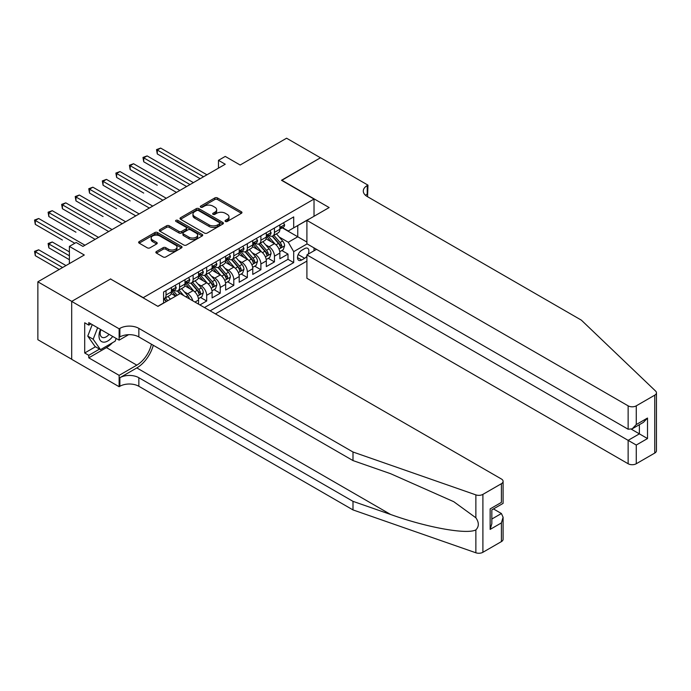 <?xml version="1.0" encoding="UTF-8"?>
<svg xmlns="http://www.w3.org/2000/svg" width="691" height="691" viewBox="0 0 691 691"><rect width="100%" height="100%" fill="white"/><g stroke="black" fill="none" stroke-linecap="round" stroke-linejoin="round"><path stroke-width="1.04" d="M225.421 221.465A1.313 0.76 0 0 0 227.287 221.465L241.418 213.303A1.883 1.088 0 0 0 241.971 212.534A1.883 1.088 0 0 0 241.418 211.766L217.475 197.937A1.883 1.088 0 0 0 214.815 197.937L200.675 206.099A1.313 0.76 0 0 0 200.295 206.635A1.313 0.76 0 0 0 200.675 207.179A1.313 0.76 0 0 0 202.541 207.179L204.372 206.117A6.02 3.472 0 0 1 212.888 206.117L214.884 207.274A6.02 3.472 0 0 1 216.646 209.727A6.02 3.472 0 0 1 214.884 212.189L213.053 213.243A1.313 0.76 0 0 0 212.664 213.778A1.313 0.76 0 0 0 213.053 214.322A1.313 0.76 0 0 0 214.91 214.322L216.741 213.26A6.02 3.472 0 0 1 225.257 213.26L227.253 214.417A6.02 3.472 0 0 1 229.015 216.87A6.02 3.472 0 0 1 227.253 219.332L225.421 220.386A1.313 0.76 0 0 0 225.041 220.921A1.313 0.76 0 0 0 225.421 221.465L225.421 220.386M156.408 251.55A1.883 1.088 0 0 0 155.855 252.319A1.883 1.088 0 0 0 156.408 253.087L163.128 256.966A1.883 1.088 0 0 0 165.788 256.966L181.491 247.905A1.883 1.088 0 0 0 182.035 247.136A1.883 1.088 0 0 0 181.491 246.367L157.539 232.539A1.883 1.088 0 0 0 154.879 232.539L139.185 241.608A1.883 1.088 0 0 0 138.632 242.377A1.883 1.088 0 0 0 139.185 243.146L147.295 247.827A1.883 1.088 0 0 0 149.956 247.827L156.676 243.949A1.883 1.088 0 0 0 157.228 243.18A1.883 1.088 0 0 0 156.676 242.411L152.651 240.088A5.036 2.902 0 0 1 151.174 238.032A5.036 2.902 0 0 1 154.283 235.346A5.036 2.902 0 0 1 159.768 235.976L175.531 245.08A5.036 2.902 0 0 1 177.008 247.136A5.036 2.902 0 0 1 173.899 249.822A5.036 2.902 0 0 1 168.414 249.192L165.788 247.672A1.883 1.088 0 0 0 163.128 247.672L156.408 251.55L156.408 253.087M110.724 279.112L143.253 297.657L314.025 199.06L281.496 180.282L320.469 157.781L286.584 138.217L240.157 165.019L225.249 156.416L218.477 160.329L225.249 164.233L82.937 246.402L76.157 242.489L69.385 246.402L69.385 263.616M110.724 278.879L71.752 301.371L37.867 281.807L84.293 255.005L69.385 246.402M204.501 233.083A1.883 1.088 0 0 0 207.162 233.083L222.865 224.014A1.883 1.088 0 0 0 223.418 223.245A1.883 1.088 0 0 0 222.865 222.476L198.913 208.656A1.883 1.088 0 0 0 196.253 208.656L180.558 217.717A1.883 1.088 0 0 0 180.006 218.486A1.883 1.088 0 0 0 180.558 219.254L204.501 233.083M176.49 221.751A1.313 0.76 0 0 1 177.829 221.932L202.152 235.976L186.475 245.02A1.883 1.088 0 0 1 183.815 245.02L159.871 231.2L159.871 229.662A1.883 1.088 0 0 0 159.319 230.431A1.883 1.088 0 0 0 159.871 231.2M159.871 229.662L166.591 225.784A1.883 1.088 0 0 1 169.252 225.784L178.96 231.39A1.883 1.088 0 0 0 181.621 231.39L186.078 228.816A1.883 1.088 0 0 0 186.63 228.047A1.883 1.088 0 0 0 186.078 227.279L175.963 221.44A1.313 0.76 0 0 1 175.583 220.904A1.313 0.76 0 0 1 176.395 220.204A1.313 0.76 0 0 1 177.829 220.369L202.178 234.422A1.883 1.088 0 0 1 202.722 235.19A1.883 1.088 0 0 1 202.178 235.959L202.178 234.422M71.691 359.242L37.867 339.713L37.867 281.807M199.906 304.93L206.678 301.026L200.511 297.458M197.859 283.958L201.262 285.919A7.67 4.422 60 0 1 206.678 295.307L212.102 292.181L212.102 297.89L220.239 293.2L214.072 289.633M211.411 276.132L214.815 278.093A7.67 4.422 60 0 1 220.239 287.482L225.655 284.355L225.655 290.065L233.791 285.374L227.624 281.807M224.964 268.307L228.367 270.267A7.67 4.422 60 0 1 233.791 279.656L239.207 276.53L239.207 282.239L247.343 277.549L241.176 273.99M238.516 260.481L241.919 262.442A7.67 4.422 60 0 1 247.343 271.831L252.768 268.704L252.768 274.413L260.896 269.723L254.729 266.165M252.068 252.656L255.471 254.616A7.67 4.422 60 0 1 260.896 264.005L266.32 260.878L266.32 266.588L274.448 261.898L274.448 256.18A7.67 4.422 -120 0 0 269.032 246.791L265.629 244.83M268.281 258.339L274.448 261.898M175.644 296.171L171.195 293.597M198.55 304.152L198.55 300.006A7.67 4.422 -120 0 0 193.126 290.617L184.747 285.772M192.806 300.835A7.67 4.422 60 0 0 187.71 293.744L184.307 291.783M212.102 292.181A7.67 4.422 -120 0 0 206.678 282.792L198.3 277.946M225.655 284.355A7.67 4.422 -120 0 0 220.239 274.966L211.852 270.121M239.207 276.53A7.67 4.422 -120 0 0 233.791 267.141L225.404 262.304M252.768 268.704A7.67 4.422 -120 0 0 247.343 259.315L238.956 254.478M266.32 260.878A7.67 4.422 -120 0 0 260.896 251.489L252.517 246.652M308.143 254.184A5.943 3.429 120 0 0 307.642 248.302A5.943 3.429 120 0 0 304.671 248.596L301.691 250.315A5.943 3.429 120 0 0 297.812 255.549A5.943 3.429 120 0 0 298.719 260.308A5.943 3.429 120 0 0 301.691 260.015L304.671 258.296A5.943 3.429 120 0 0 306.908 256.257M215.428 313.895L306.908 261.077M314.025 199.06L314.025 216.274M314.025 247.888L314.025 250.781M210.142 310.838L293.692 262.597L293.692 251.645L288.277 242.256L279.181 237.004M157.824 306.303L163.577 302.978L163.577 292.025L293.692 216.905L293.692 227.857L308.609 219.401M307.115 243.897L293.692 251.645M174.08 290.263L174.149 290.298A7.67 4.422 60 0 0 177.984 290.678L183.409 287.551A7.67 4.422 -120 0 0 184.998 284.044L184.998 279.656M187.632 282.438L187.71 282.472A7.67 4.422 60 0 0 191.537 282.852L196.961 279.725A7.67 4.422 -120 0 0 198.55 276.219L198.55 271.831M201.193 274.612L201.262 274.647A7.67 4.422 60 0 0 205.097 275.027L210.513 271.9A7.67 4.422 -120 0 0 212.102 268.393L212.102 264.005M214.746 266.786L214.815 266.83A7.67 4.422 60 0 0 218.65 267.201L224.065 264.074A7.67 4.422 -120 0 0 225.655 260.567L225.655 256.18M228.298 258.961L228.367 259.004A7.67 4.422 60 0 0 232.202 259.384L237.626 256.249A7.67 4.422 -120 0 0 239.207 252.742L239.207 248.354M241.85 251.135L241.919 251.179A7.67 4.422 60 0 0 245.754 251.559L251.179 248.423A7.67 4.422 -120 0 0 252.768 244.916L252.768 240.537M255.402 243.31L255.471 243.353A7.67 4.422 60 0 0 259.306 243.733L264.731 240.598A7.67 4.422 -120 0 0 266.32 237.091L266.32 232.712M204.45 307.555L288 259.315L288 254.072L279.872 258.762L279.872 253.053A7.67 4.422 -120 0 0 274.448 243.664L266.07 238.827M268.954 235.484L269.032 235.527A7.67 4.422 -120 0 0 272.859 235.907A7.67 4.422 -120 0 0 274.448 232.392L274.448 228.013M272.859 235.907L278.283 232.772A7.67 4.422 -120 0 0 279.872 229.265L279.872 224.886M166.021 290.617L166.021 294.997A7.67 4.422 60 0 1 164.432 298.503A7.67 4.422 60 0 1 163.577 298.814M164.432 298.503L169.856 295.377A7.67 4.422 -120 0 0 171.446 291.87L171.446 287.482M179.574 282.792L179.574 287.171A7.67 4.422 60 0 1 177.984 290.678M193.126 274.966L193.126 279.345A7.67 4.422 60 0 1 191.537 282.852M206.678 267.141L206.678 271.52A7.67 4.422 60 0 1 205.097 275.027M220.239 259.315L220.239 263.694A7.67 4.422 60 0 1 218.65 267.201M233.791 251.489L233.791 255.869A7.67 4.422 60 0 1 232.202 259.384M247.343 243.664L247.343 248.043A7.67 4.422 60 0 1 245.754 251.559M260.896 235.838L260.896 240.218A7.67 4.422 60 0 1 259.306 243.733M260.896 264.005L260.896 269.723M247.343 271.831L247.343 277.549M233.791 279.656L233.791 285.374M220.239 287.482L220.239 293.2M206.678 295.307L206.678 301.026M288.277 242.256L297.761 236.78L297.761 225.508L308.609 219.246M282.239 227.814L306.908 242.057M282.515 227.659L288.277 230.984L293.692 227.857M218.477 160.329L218.477 168.146M281.833 250.513L288 254.072M288 259.315L293.692 262.597M225.948 221.647L227.253 220.895A6.02 3.472 0 0 0 229.015 218.434L229.015 216.87M216.646 209.727L216.646 211.291A6.02 3.472 0 0 1 214.884 213.752L213.579 214.504M241.418 211.766L241.418 213.303L217.475 199.5A1.883 1.088 0 0 0 214.815 199.5L201.202 207.36M222.865 222.476L222.865 224.014L198.913 210.219A1.883 1.088 0 0 0 196.253 210.219L180.584 219.272L180.558 217.717M219.539 223.789A1.313 0.76 0 0 0 219.919 223.245A1.313 0.76 0 0 0 219.539 222.709L198.516 210.574A1.313 0.76 0 0 0 196.65 210.574L194.724 211.688A6.02 3.472 0 0 0 192.962 214.15A6.02 3.472 0 0 0 194.724 216.603L209.097 224.903A6.02 3.472 0 0 0 217.605 224.903L219.539 223.789L219.539 225.352A1.313 0.76 0 0 0 219.919 224.817L219.919 223.245M192.962 214.15L192.962 215.713A6.02 3.472 0 0 0 194.724 218.166L194.724 216.603M219.539 225.352L217.605 226.467A6.02 3.472 0 0 1 209.097 226.467L194.724 218.166M159.897 231.209L166.591 227.348L166.591 225.784M186.63 228.047L186.63 229.611A1.883 1.088 0 0 1 186.078 230.379L181.621 232.953A1.883 1.088 0 0 1 178.96 232.953L169.252 227.348A1.883 1.088 0 0 0 166.591 227.348M189.04 237.212A5.036 2.902 0 0 0 194.525 237.834A5.036 2.902 0 0 0 197.626 235.156A5.036 2.902 0 0 0 196.158 233.1L190.604 229.896A1.883 1.088 0 0 0 187.943 229.896L183.486 232.461A1.883 1.088 0 0 0 182.934 233.23A1.883 1.088 0 0 0 183.486 233.999L189.04 237.212L189.04 238.775A5.036 2.902 0 0 0 194.525 239.406A5.036 2.902 0 0 0 197.626 236.719L197.626 235.156M182.934 233.23L182.934 234.802A1.883 1.088 0 0 0 183.486 235.562L183.486 233.999M189.04 238.775L183.486 235.562M177.008 247.136L177.008 248.7A5.036 2.902 0 0 1 173.899 251.386A5.036 2.902 0 0 1 168.414 250.755L165.788 249.235A1.883 1.088 0 0 0 163.128 249.235L156.434 253.105M151.174 238.032L151.174 239.596A5.036 2.902 0 0 0 152.651 241.651L152.651 240.088M156.65 243.966L152.651 241.651M181.465 247.922L157.539 234.111A1.883 1.088 0 0 0 154.879 234.111L139.211 243.154L139.185 241.608M279.76 251.714L283.258 249.693L284.614 245.78A5.079 2.937 -120 0 0 282.636 241.004L276.443 233.834M275.199 244.156L268.125 235.968M271.174 241.772L267.072 237.013A12.17 7.031 -120 0 0 266.691 236.59M157.28 185.248L130.167 169.597L130.167 165.685L133.562 163.732L179.841 190.448M272.168 236.184L278.438 243.431A5.079 2.937 60 0 1 280.244 246.929C281.012 247.957 281.548 247.637 281.876 245.996A5.079 2.937 -120 0 0 280.062 242.489L273.869 235.32M272.539 236.063L279.268 243.854A2.591 1.494 60 0 1 279.924 244.864L281.876 245.996M280.244 246.929L280.615 247.533M283.465 222.813L284.614 224.808A5.079 2.937 60 0 1 283.56 227.054L280.987 228.54A5.079 2.937 -120 0 0 281.876 227.365L281.764 226.916M203.56 176.758L157.28 150.033L160.666 148.081L206.954 174.806M280.045 228.773L280.062 228.773A5.079 2.937 -120 0 0 280.987 228.54M281.22 226.994L281.876 227.365C281.557 226.605 281.012 226.916 280.244 228.306A5.079 2.937 60 0 1 279.872 229.032M200.174 178.719L157.28 153.946L157.28 150.033L156.529 149.601L160.666 148.081M157.28 153.946L156.529 149.601M100.48 329.382A12.455 7.195 120 0 0 103.4 342.149A12.455 7.195 120 0 0 112.693 336.439M100.895 329.624A8.534 4.923 120 0 0 101.94 337.26A8.534 4.923 120 0 0 103.184 337.64A8.534 4.923 120 0 0 109.074 334.34M116.192 338.452L115.121 341.207L100.489 349.655L95.073 346.519L87.757 336.111L92.214 324.615M100.489 349.655L93.173 339.246L97.638 327.741M87.757 336.111L93.173 339.246M316.53 249.339L306.908 254.893L306.908 278.292L628.136 463.747L628.136 440.348L639.382 433.853L639.382 424.689M306.908 254.893L636.264 445.047L636.264 463.747L654.766 453.063L654.766 395.157A5.753 3.317 0 0 0 656.45 392.808A5.753 3.317 0 0 0 655.621 391.089L581.373 320.158L367.223 196.52A13.414 7.748 180 0 1 363.293 191.036A13.414 7.748 180 0 1 367.223 185.559L367.966 185.128L320.529 157.747L281.703 180.394M281.703 180.161L329.141 207.55L306.908 220.386L628.136 405.842A5.753 3.317 0 0 0 636.264 405.842L654.766 395.157M367.966 185.128L367.56 196.71M306.908 220.386L306.908 243.785L628.136 429.232L628.136 405.842M656.45 392.808L656.45 450.713A5.753 3.317 180 0 1 654.766 453.063M636.264 463.747A5.753 3.317 180 0 1 628.136 463.747M365.53 195.32A13.414 7.748 180 0 1 367.223 194.128L367.223 185.559M631.384 429.241L647.51 438.552L636.264 445.047M636.264 405.842L636.264 424.542L632.196 428.835L628.136 429.232M636.264 424.542L647.51 418.046L643.451 422.339L632.196 428.835M501.407 541.606L501.407 522.906L503.091 517.239L503.091 539.256A5.753 3.317 180 0 1 501.407 541.606L482.905 552.29A5.753 3.317 180 0 1 475.866 552.783L352.997 509.915L352.997 501.346L138.848 377.709A13.414 7.748 -0 0 0 119.871 377.709L136.809 367.923A24.962 14.416 120 0 0 153.307 345.284M352.997 501.346L390.665 514.493C426.684 527.466 466.909 534.739 475.866 529.885C479.131 526.542 479.131 522.5 475.866 517.775L453.762 501.701L390.665 473.724L352.997 460.577L138.848 336.94A13.414 7.748 -0 0 0 119.871 336.94L119.871 328.372L119.128 328.804L71.691 301.414L110.517 278.991L157.954 306.381L180.187 293.545L501.407 479.001A5.753 3.317 -0 0 1 503.091 481.351A5.753 3.317 -0 0 1 501.407 483.7L482.905 494.376L482.905 552.29M352.997 509.915L138.848 386.278A13.414 7.748 -0 0 0 119.871 386.278L119.128 386.71L71.691 359.32L71.691 301.414M352.997 460.577L352.997 452.009L138.848 328.372A13.414 7.748 -0 0 0 119.871 328.372M475.866 517.775L475.866 494.877L352.997 452.009M112.426 342.762A21.568 12.447 -60 0 1 106.449 347.616L88.768 357.834L88.768 355.329L99.539 349.102M90.936 323.872L88.768 325.124L84.699 322.775L84.699 352.98L88.768 355.329M88.768 325.124L88.768 322.619L119.128 340.145L119.128 328.804M119.128 386.71L119.128 375.36L136.809 365.15A21.568 12.447 120 0 0 151.415 344.196M88.768 357.834L119.128 375.36M493.469 508.93L501.407 513.517L503.091 517.239M128.586 334.686L119.128 340.145M475.866 494.877A5.753 3.317 -0 0 0 482.905 494.376M84.699 352.98L95.479 346.761M501.407 522.906L490.152 529.401L491.837 523.735L491.837 509.872L503.091 503.376L503.091 481.351M490.152 529.401L490.152 508.896C492.346 510.165 492.346 510.165 490.152 508.896L501.407 502.4C503.601 503.67 503.601 503.67 501.407 502.4L501.407 483.7M266.208 259.54L269.706 257.51L271.062 253.597A5.079 2.937 -120 0 0 269.084 248.829L262.891 241.66M261.647 251.982L254.573 243.793M257.622 249.598L253.511 244.839A12.17 7.031 -120 0 0 253.139 244.415M143.728 193.074L116.615 177.423L116.615 173.51L120.009 171.558L166.289 198.274M258.615 244.009L264.878 251.256A5.079 2.937 60 0 1 266.691 254.754C267.452 255.774 267.996 255.463 268.315 253.822A5.079 2.937 -120 0 0 266.51 250.315L260.317 243.146M258.987 243.888L265.715 251.679A2.591 1.494 60 0 1 266.372 252.69L268.315 253.822M266.691 254.754L267.063 255.359M252.647 267.365L256.154 265.335L257.51 261.423A5.079 2.937 -120 0 0 255.532 256.655L249.339 249.486M248.095 259.807L241.021 251.61M244.07 257.423L239.958 252.664A12.17 7.031 -120 0 0 239.587 252.241M130.167 200.9L103.063 185.248L103.063 181.336L106.449 179.384L152.737 206.099M245.063 251.826L251.325 259.082A5.079 2.937 60 0 1 253.139 262.58C253.899 263.599 254.443 263.288 254.763 261.639A5.079 2.937 -120 0 0 252.958 258.14L246.765 250.971M245.435 251.714L252.163 259.505A2.591 1.494 60 0 1 252.811 260.516L254.763 261.639M253.139 262.58L253.511 263.185M239.095 275.182L242.601 273.161L243.958 269.248A5.079 2.937 -120 0 0 241.98 264.48L235.786 257.311M234.543 267.633L227.469 259.436M230.518 265.249L226.406 260.49A12.17 7.031 -120 0 0 226.026 260.066M116.615 208.725L89.51 193.074L89.51 189.161L92.896 187.201L139.185 213.925M231.511 259.652L237.773 266.907A5.079 2.937 60 0 1 239.587 270.406C240.347 271.425 240.891 271.114 241.211 269.464A5.079 2.937 -120 0 0 239.397 265.966L233.204 258.797M231.882 259.54L238.611 267.331A2.591 1.494 60 0 1 239.259 268.341L241.211 269.464M239.587 270.406L239.958 271.01M225.542 283.008L229.049 280.987L230.397 277.074A5.079 2.937 -120 0 0 228.419 272.306L222.226 265.137M220.99 275.459L213.908 267.262M216.957 273.075L212.854 268.315A12.17 7.031 -120 0 0 212.474 267.892M103.063 216.551L75.958 200.9L75.958 196.987L79.344 195.026L125.632 221.751M217.959 267.477L224.221 274.733A5.079 2.937 60 0 1 226.035 278.231C226.795 279.25 227.339 278.939 227.659 277.29A5.079 2.937 -120 0 0 225.845 273.791L219.652 266.622M218.321 267.365L225.059 275.156A2.591 1.494 60 0 1 225.707 276.167L227.659 277.29M226.035 278.231L226.398 278.836M269.913 230.63L271.062 232.625A5.079 2.937 60 0 1 270.008 234.88L267.434 236.365A5.079 2.937 -120 0 0 268.315 235.19L268.212 234.741M190.008 184.583L143.728 157.859L147.114 155.907L193.402 182.623M266.484 236.598L266.51 236.598A5.079 2.937 -120 0 0 267.434 236.365M267.659 234.819L268.315 235.19C267.996 234.43 267.46 234.741 266.691 236.132A5.079 2.937 60 0 1 266.32 236.858M186.622 186.535L143.728 161.772L143.728 157.859L142.977 157.427L147.114 155.907M143.728 161.772L142.977 157.427M256.352 238.455L257.51 240.451A5.079 2.937 60 0 1 256.456 242.705L253.882 244.191A5.079 2.937 -120 0 0 254.763 243.016L254.659 242.567M176.455 192.409L129.424 165.253L133.562 163.732M252.932 244.424L252.958 244.424A5.079 2.937 -120 0 0 253.882 244.191M254.107 242.636L254.763 243.016C254.443 242.256 253.899 242.567 253.139 243.958A5.079 2.937 60 0 1 252.768 244.683M130.167 169.597L129.424 165.253M242.8 246.281L243.958 248.276A5.079 2.937 60 0 1 242.904 250.531L240.33 252.016A5.079 2.937 -120 0 0 241.211 250.842L241.107 250.392M162.903 200.235L115.872 173.078L120.009 171.558M239.38 252.25L239.397 252.25A5.079 2.937 -120 0 0 240.33 252.016M240.554 250.462L241.211 250.842C240.891 250.082 240.347 250.392 239.587 251.783A5.079 2.937 60 0 1 239.207 252.509M116.615 177.423L115.872 173.078M229.248 254.107L230.397 256.102A5.079 2.937 60 0 1 229.352 258.356L226.769 259.842A5.079 2.937 -120 0 0 227.659 258.667L227.555 258.218M149.351 208.06L102.32 180.904L106.449 179.384M225.827 260.075L225.845 260.075A5.079 2.937 -120 0 0 226.769 259.842M227.002 258.287L227.659 258.667C227.339 257.907 226.795 258.218 226.035 259.609A5.079 2.937 60 0 1 225.655 260.334M103.063 185.248L102.32 180.904M211.99 290.833L215.488 288.812L216.844 284.899A5.079 2.937 -120 0 0 214.866 280.131L208.673 272.962M207.438 283.284L200.355 275.087M203.404 280.9L199.302 276.141A12.17 7.031 -120 0 0 198.922 275.718M89.51 224.376L62.406 208.725L62.406 204.812L65.792 202.852L112.08 229.576M204.406 275.303L210.669 282.559A5.079 2.937 60 0 1 212.474 286.057C213.243 287.076 213.787 286.765 214.106 285.115A5.079 2.937 -120 0 0 212.292 281.617L206.099 274.448M204.769 275.191L211.498 282.982A2.591 1.494 60 0 1 212.154 283.992L214.106 285.115M212.474 286.057L212.845 286.661M215.696 261.932L216.844 263.927A5.079 2.937 60 0 1 215.791 266.173L213.217 267.667A5.079 2.937 -120 0 0 214.106 266.493L213.994 266.044M135.799 215.886L88.768 188.729L92.896 187.201M212.275 267.901L212.292 267.901A5.079 2.937 -120 0 0 213.217 267.667M213.45 266.113L214.106 266.493C213.787 265.733 213.243 266.044 212.474 267.434A5.079 2.937 60 0 1 212.102 268.16M89.51 193.074L88.768 188.729M198.438 298.659L201.936 296.638L203.292 292.725A5.079 2.937 -120 0 0 201.314 287.957L195.121 280.788M193.877 291.11L186.803 282.913M189.852 288.726L185.749 283.966A12.17 7.031 -120 0 0 185.369 283.543M75.958 232.202L48.845 216.551L48.845 212.638L52.24 210.677L98.519 237.402M190.846 283.129L197.116 290.384A5.079 2.937 60 0 1 198.922 293.882C199.69 294.902 200.226 294.591 200.554 292.941A5.079 2.937 -120 0 0 198.74 289.443L192.547 282.274M191.217 283.016L197.946 290.807A2.591 1.494 60 0 1 198.602 291.818L200.554 292.941M198.922 293.882L199.293 294.487M202.143 269.758L203.292 271.753A5.079 2.937 60 0 1 202.238 273.999L199.664 275.493A5.079 2.937 -120 0 0 200.554 274.318L200.442 273.869M122.238 223.711L75.207 196.555L79.344 195.026M198.723 275.726L198.74 275.726A5.079 2.937 -120 0 0 199.664 275.493M199.898 273.938L200.554 274.318C200.235 273.55 199.69 273.869 198.922 275.26A5.079 2.937 60 0 1 198.55 275.977M75.958 200.9L75.207 196.555M189.472 298.909A5.079 2.937 -120 0 0 187.762 295.783L181.569 288.613M177.172 295.282L173.251 290.738M175.859 296.042L172.189 291.792A12.17 7.031 -120 0 0 171.817 291.369M62.406 240.027L35.293 224.376L35.293 220.464L38.687 218.503L84.967 245.227M183.746 295.61L178.995 290.099M177.665 290.842L180.066 293.615M177.293 290.954L179.746 293.796M188.591 277.583L189.74 279.579A5.079 2.937 60 0 1 188.686 281.824L186.112 283.31A5.079 2.937 -120 0 0 186.993 282.144L186.89 281.695M108.686 231.537L61.654 204.381L65.792 202.852M185.162 283.552L185.188 283.552A5.079 2.937 -120 0 0 186.112 283.31M186.337 281.764L186.993 282.144C186.674 281.375 186.138 281.695 185.369 283.085A5.079 2.937 60 0 1 184.998 283.802M62.406 208.725L61.654 204.381M170.401 299.194L168.017 296.439M69.385 251.878L52.24 241.98L48.845 243.94L48.845 247.853L69.385 259.704M167.827 300.689L165.443 297.925M164.113 298.659L166.514 301.44M163.741 298.78L166.194 301.621M48.845 247.853L48.102 243.508L69.385 255.791M48.102 243.508L52.24 241.98M175.03 285.409L176.188 287.404A5.079 2.937 60 0 1 175.134 289.65L172.56 291.136A5.079 2.937 -120 0 0 173.441 289.97L173.337 289.52M95.133 239.362L48.102 212.206L52.24 210.677M171.61 291.377L171.636 291.377A5.079 2.937 -120 0 0 172.56 291.136M172.785 289.589L173.441 289.97C173.121 289.201 172.577 289.52 171.817 290.911A5.079 2.937 60 0 1 171.446 291.628M48.845 216.551L48.102 212.206M65.991 265.577L38.687 249.805L35.293 251.766L35.293 255.679L59.219 269.49M35.293 255.679L34.55 251.334L62.605 267.529M34.55 251.334L38.687 249.805M74.801 243.275L34.55 220.032L38.687 218.503M35.293 224.376L34.55 220.032M187.71 293.744L193.126 290.617M201.262 285.919L206.678 282.792M214.815 278.093L220.239 274.966M228.367 270.267L233.791 267.141M241.919 262.442L247.343 259.315M255.471 254.616L260.896 251.489M269.032 246.791L274.448 243.664M274.448 232.392L279.872 229.265M166.021 294.997L171.446 291.87M179.574 287.171L184.998 284.044M193.126 279.345L198.55 276.219M206.678 271.52L212.102 268.393M220.239 263.694L225.655 260.567M233.791 255.869L239.207 252.742M247.343 248.043L252.768 244.916M260.896 240.218L266.32 237.091M274.448 256.18L279.872 253.053M194.957 302.079L198.55 300.006M298.175 254.547L304.671 258.296M297.493 257.596L301.691 260.015M227.253 220.895L227.253 219.332M213.053 214.322L213.053 213.243M214.884 213.752L214.884 212.189M200.675 207.179L200.675 206.099M214.815 199.5L214.815 197.937M217.475 199.5L217.475 197.937M196.253 210.219L196.253 208.656M198.913 210.219L198.913 208.656M209.097 226.467L209.097 224.903M217.605 226.467L217.605 224.903M169.252 227.348L169.252 225.784M178.96 232.953L178.96 231.39M181.621 232.953L181.621 231.39M186.078 230.379L186.078 228.816M177.829 221.932L177.829 220.369M163.128 249.235L163.128 247.672M165.788 249.235L165.788 247.672M168.414 250.755L168.414 249.192M156.676 243.949L156.676 242.411M154.879 234.111L154.879 232.539M157.539 234.111L157.539 232.539M181.491 247.905L181.491 246.367M278.983 249.105L284.58 245.875M280.062 242.489L282.636 241.004M276.011 244.83L278.438 243.431M284.58 224.748L279.872 227.469M647.51 418.046L647.51 438.552M390.665 514.493L136.809 367.923M138.848 336.94L138.848 328.372M138.848 377.709L138.848 386.278M475.866 552.783L475.866 529.885M119.871 377.709L119.871 386.278M106.449 347.616L136.809 365.15M491.837 519.036L501.407 513.517M265.43 256.931L271.027 253.701M266.51 250.315L269.084 248.829M262.459 252.656L264.878 251.256M251.878 264.757L257.475 261.526M252.958 258.14L255.532 256.655M248.907 260.481L251.325 259.082M238.326 272.582L243.923 269.352M239.397 265.966L241.98 264.48M235.355 268.307L237.773 266.907M224.765 280.408L230.371 277.177M225.845 273.791L228.419 272.306M221.794 276.132L224.221 274.733M271.027 232.573L266.32 235.294M257.475 240.399L252.768 243.111M243.923 248.224L239.207 250.937M230.371 256.05L225.655 258.762M211.213 288.233L216.81 285.003M212.292 281.617L214.866 280.131M208.241 283.958L210.669 282.559M216.81 263.876L212.102 266.588M197.661 296.059L203.258 292.829M198.74 289.443L201.314 287.957M194.689 291.783L197.116 290.384M203.258 271.693L198.55 274.413M185.905 296.854L187.762 295.783M189.705 279.518L184.998 282.239M176.153 287.344L171.446 290.065"/></g></svg>
